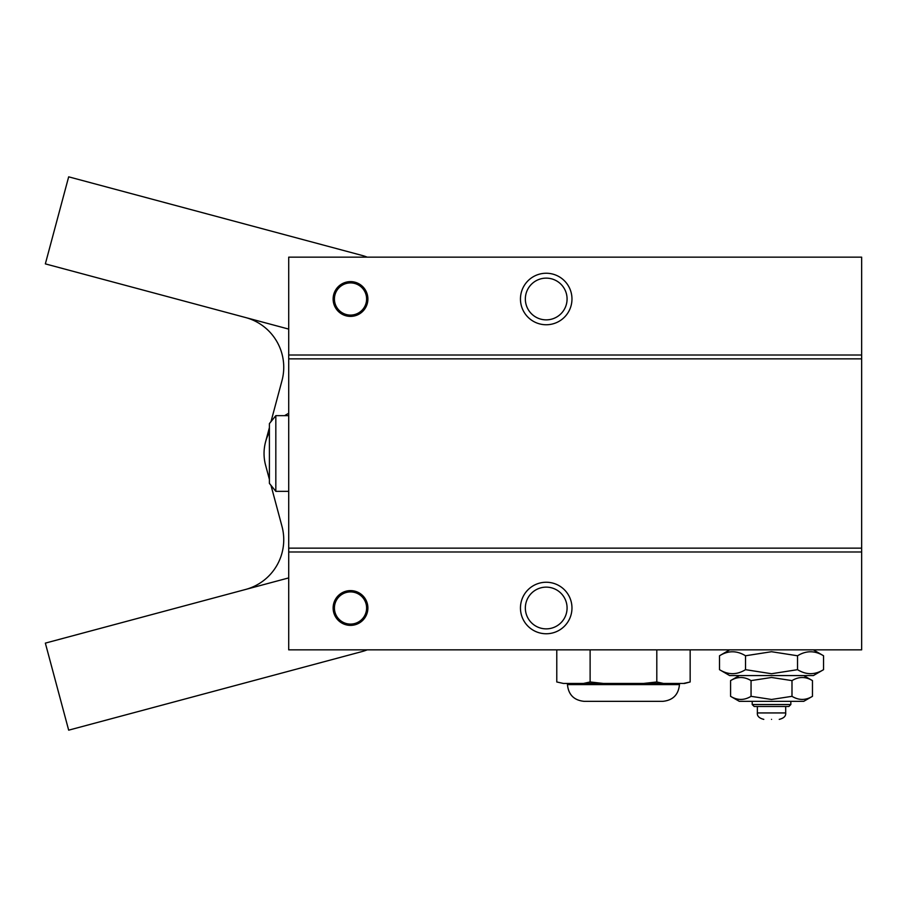 <?xml version="1.0" encoding="UTF-8"?>
<svg xmlns="http://www.w3.org/2000/svg" width="907" height="907" viewBox="0 0 907 907"><rect width="100%" height="100%" fill="white"/><g stroke="black" fill="none" stroke-linecap="round" stroke-linejoin="round"><path stroke-width="1.36" d="M679.468 684.604L567.453 684.604C568.462 694.762 574.04 700.34 584.187 701.349L662.734 701.349C672.881 700.34 678.459 694.762 679.468 684.604L679.468 683.447M771.528 719.364C762.356 719.364 762.356 719.364 771.528 719.364C780.7 719.364 780.7 719.364 771.528 719.364M771.528 673.731L745.52 669.672C736.869 675.001 728.208 675.001 719.512 669.672L729.682 675.59L813.364 675.59L823.545 669.672C814.894 675.001 806.221 675.001 797.536 669.672L771.528 673.731L797.536 669.672L797.536 655.772C806.176 650.444 814.849 650.444 823.545 655.772L823.545 669.672M771.528 699.467L751.053 696.327L751.053 680.613L771.528 677.472L791.992 680.613C798.806 676.486 805.631 676.486 812.468 680.613L812.468 696.327C805.665 700.453 798.84 700.453 791.992 696.327L771.528 699.467L791.992 696.327L791.992 680.613M751.053 696.327C744.25 700.453 737.425 700.453 730.577 696.327L739.341 701.349L803.715 701.349L812.468 696.327M790.836 704.524L788.863 706.496L754.193 706.496L752.209 704.524L790.836 704.524L790.836 701.349M525.346 607.996A20.872 20.872 0 0 0 546.207 628.868A20.872 20.872 0 0 0 567.079 607.996A20.872 20.872 0 0 0 546.207 587.135A20.872 20.872 0 0 0 525.346 607.996M525.346 299.004A20.872 20.872 0 0 0 546.207 319.865A20.872 20.872 0 0 0 567.079 299.004A20.872 20.872 0 0 0 546.207 278.132A20.872 20.872 0 0 0 525.346 299.004M771.528 651.714L745.52 655.772L771.528 651.714L797.536 655.772M367.891 607.996A17.38 17.38 0 0 1 350.51 625.377A17.38 17.38 0 0 1 333.13 607.996A17.38 17.38 0 0 1 350.51 590.616A17.38 17.38 0 0 1 367.891 607.996M334.422 607.996A16.099 16.099 0 0 0 350.51 624.095A16.099 16.099 0 0 0 366.609 607.996A16.099 16.099 0 0 0 350.51 591.908A16.099 16.099 0 0 0 334.422 607.996M571.966 607.996A25.747 25.747 0 0 1 546.207 633.755A25.747 25.747 0 0 1 520.459 607.996A25.747 25.747 0 0 1 546.207 582.249A25.747 25.747 0 0 1 571.966 607.996M367.891 299.004A17.38 17.38 0 0 1 350.51 316.384A17.38 17.38 0 0 1 333.13 299.004A17.38 17.38 0 0 1 350.51 281.624A17.38 17.38 0 0 1 367.891 299.004M334.422 299.004A16.099 16.099 0 0 0 350.51 315.092A16.099 16.099 0 0 0 366.609 299.004A16.099 16.099 0 0 0 350.51 282.905A16.099 16.099 0 0 0 334.422 299.004M571.966 299.004A25.747 25.747 0 0 1 546.207 324.751A25.747 25.747 0 0 1 520.459 299.004A25.747 25.747 0 0 1 546.207 273.245A25.747 25.747 0 0 1 571.966 299.004M861.65 355.011L288.709 355.011L288.709 257.157L861.65 257.157L861.65 649.843L288.709 649.843L288.709 548.134L861.65 548.134M288.709 355.011L288.709 548.134M861.65 358.866L288.709 358.866M861.65 551.989L288.709 551.989M719.512 669.672L719.512 655.772C728.151 650.444 736.824 650.444 745.52 655.772L745.52 669.672M656.804 649.843L656.804 681.973L663.425 683.447L684.615 683.447L690.159 681.973L683.538 683.447L690.159 681.973L690.159 649.843M656.804 681.973L643.562 683.447L603.359 683.447L590.117 681.973L583.496 683.447L563.394 683.447L556.773 681.973L556.773 649.843M590.117 681.973L590.117 649.843M663.425 683.447L643.562 683.447M603.359 683.447L583.496 683.447M563.394 683.447L556.773 681.973M730.577 696.327L730.577 680.613C737.391 676.486 744.216 676.486 751.053 680.613L771.528 677.472M288.709 415.655L275.83 415.655L275.83 491.345L288.709 491.345M245.57 589.471A51.495 51.495 0 0 0 281.986 526.389L271.023 485.472L269.402 483.386L275.83 491.345M275.83 415.655L269.402 423.614L269.402 483.386M269.402 423.614L271.023 421.528L281.986 380.611A51.495 51.495 0 0 0 245.57 317.529M367.233 649.843A45.067 45.067 0 0 1 362.176 651.532L68.671 730.169L45.35 643.12L288.709 577.906M269.402 432.208A45.067 45.067 0 0 0 265.581 465.166L269.402 479.395M288.709 413.32A45.067 45.067 0 0 0 284.651 415.655M288.709 329.094L45.35 263.88L68.671 176.831L362.176 255.468A45.067 45.067 0 0 1 367.233 257.157M269.402 427.605L265.581 441.834M763.796 719.364C759.159 718.208 757.016 716.065 757.368 712.936L785.689 712.936L785.689 706.496M803.715 675.59L812.468 680.613M813.364 649.843L823.545 655.772M729.682 649.843L719.512 655.772M785.689 712.936C786.029 716.065 783.886 718.208 779.249 719.364M757.368 712.936L757.368 706.496M752.209 704.524L752.209 701.349M739.341 675.59L730.577 680.613M567.453 684.604L567.453 683.447"/></g></svg>
